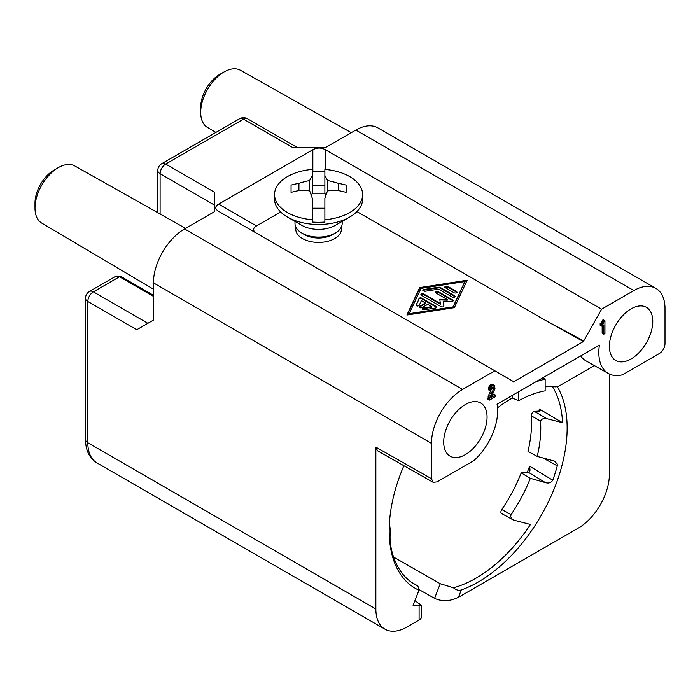 <?xml version="1.0" encoding="UTF-8"?>
<svg xmlns="http://www.w3.org/2000/svg" width="700" height="700" viewBox="0 0 700 700"><rect width="100%" height="100%" fill="white"/><g stroke="black" fill="none" stroke-linecap="round" stroke-linejoin="round"><path stroke-width="1.05" d="M433.108 482.3L437.019 481.898L473.847 460.635A45.631 26.346 120 0 0 497.061 404.215L599.401 345.135A45.631 26.346 -60 0 0 608.405 373.502A45.631 26.346 -60 0 0 622.615 374.745L659.444 353.483C662.812 351.155 664.668 347.944 665 343.858L665 308.543A44.039 25.427 120 0 0 655.883 288.382A44.039 25.427 120 0 0 633.859 290.561L601.615 309.181L583.389 341.539L513.074 382.13L513.074 381.342L494.847 370.816L462.595 389.436A44.039 25.427 120 0 0 431.463 443.371L431.463 478.686L375.856 447.142L377.501 450.756L433.116 482.3L431.463 478.686M594.37 365.601L558.74 386.172L555.887 386.908A122.675 70.822 120 0 0 545.142 386.846M462.595 389.436L184.572 228.926A44.039 25.427 120 0 0 153.44 282.861L431.463 443.371M184.572 228.926L214.602 211.593L214.602 205.17L160.107 173.705L160.107 213.999M136.894 329.648L153.44 320.101L153.44 282.861M542.649 457.8L557.288 465.859L557.183 463.916L554.391 461.073L537.233 456.4L527.984 451.386A106.942 61.749 -60 0 0 531.291 415.8C531.501 413.481 532.543 412.029 534.415 411.442L547.076 418.74L562.564 422.704A122.675 70.822 120 0 0 552.44 386.654M411.434 582.251L417.909 585.996A122.675 70.822 120 0 1 414.61 584.281A122.675 70.822 120 0 1 390.285 543.261L390.915 537.294L390.486 530.793A107.17 61.871 -60 0 1 389.463 522.62M601.711 326.086L600.04 325.124L600.259 323.715L601.93 324.678L601.711 326.086L603.82 324.87L603.82 334.18L604.931 333.541L604.931 320.696L601.93 324.678M600.04 323.846L601.711 324.809M600.259 323.715L601.597 322.297L603.269 323.269M601.151 322.875L602.822 323.846M351.277 132.676L240.441 70.254A33.005 19.058 120 0 0 224.044 71.951A33.005 19.058 120 0 0 200.699 112.376A33.005 19.058 120 0 0 207.436 127.426L215.889 132.423M492.179 387.459L493.85 388.421L493.517 387.004L492.293 387.231L491.181 389.961L489.956 390.67L488.285 389.707L488.845 386.977L490.516 384.729L491.733 384.186L494.515 385.63L494.961 388.579L491.067 397.565L495.407 395.062L495.407 396.672L489.51 400.076L487.839 399.114L488.53 395.465L492.179 387.336M492.599 387.056L493.85 387.774M528.587 472.43L521.202 472.903L530.32 478.327L545.414 482.606L528.587 472.43L529.594 471.669L530.031 470.12L529.602 466.191L552.764 480.226C551.031 482.79 548.581 483.577 545.414 482.606M521.202 472.903A106.942 61.749 -60 0 1 501.742 509.512L511.026 514.631A107.17 61.871 -60 0 0 530.32 478.327M543.121 377.624L545.142 379.164L545.142 390.828A122.675 70.822 120 0 0 518.788 400.68L518.788 391.668M545.142 379.164A136.273 78.68 120 0 0 535.789 381.859M393.601 557.095L440.248 583.721L453.434 587.773C456.076 590.039 458.701 590.765 461.3 589.942A125.816 72.642 -60 0 0 549.316 499.94A125.816 72.642 -60 0 0 557.349 386.767M418.784 589.426L434.569 598.351C442.094 601.738 450.048 601.387 458.439 597.31L578.253 528.133A44.039 25.427 120 0 0 609.394 474.198L609.394 374.019M443.695 442.094A30.669 17.71 120 0 0 450.048 456.129A30.669 17.71 120 0 0 473.681 447.912A30.669 17.71 120 0 0 487.069 417.051A30.669 17.71 120 0 0 480.716 403.007A30.669 17.71 120 0 0 457.082 411.224A30.669 17.71 120 0 0 443.695 442.094M609.394 346.421A30.669 17.71 120 0 0 615.746 360.465A30.669 17.71 120 0 0 639.38 352.249A30.669 17.71 120 0 0 652.767 321.379A30.669 17.71 120 0 0 646.415 307.344A30.669 17.71 120 0 0 622.781 315.56A30.669 17.71 120 0 0 609.394 346.421M601.597 322.297L602.376 320.25L603.269 319.734L604.931 320.696M603.82 334.18L602.157 333.217L602.157 325.832M491.733 384.186L494.069 385.245M491.767 395.238L493.736 394.1L495.407 395.062M280.648 211.977L256.48 225.934C252.639 228.34 252.621 230.746 256.41 233.161M256.48 225.934L218.671 204.102C214.804 206.526 214.804 208.95 218.671 211.365L494.847 370.816M414.925 600.679L421.4 605.325L419.099 605.929L413.088 605.395L418.985 590.205A125.816 72.642 -60 0 1 389.2 530.696A125.816 72.642 -60 0 1 403.874 465.71M185.579 228.349L74.743 165.926A33.005 19.058 120 0 0 58.336 167.615A33.005 19.058 120 0 0 35 208.04A33.005 19.058 120 0 0 41.738 223.09L153.44 289.188M489.51 400.076L490.192 396.428L493.85 388.421M487.839 398.151L489.51 399.114M218.671 204.102L312.848 149.73C317.039 147.499 321.239 147.499 325.43 149.73L601.615 309.181M492.065 388.001L493.736 388.964M539.28 411.127A122.675 70.822 120 0 0 539.201 408.966L540.558 410.366L540.12 410.935L534.415 411.442M490.516 384.729L492.179 385.691L493.404 385.149M491.181 384.344L492.844 385.306M502.189 513.642C500.614 513.275 500.465 511.901 501.742 509.512M602.376 320.25L604.048 321.213M421.4 605.325L421.4 616.805A7.866 4.541 180 0 1 419.099 620.016L406.998 627.008A44.039 25.427 120 0 1 384.974 629.186A44.039 25.427 120 0 1 375.856 609.026L375.856 447.142M417.909 585.996L418.985 590.205M224.044 71.951L219.607 74.506A26.74 15.435 120 0 0 200.699 107.257L200.699 112.376M539.201 408.966L562.564 422.704M453.434 587.773A122.675 70.822 120 0 0 530.477 524.457L513.511 520.1L511.586 518.464L510.702 516.617L511.026 514.631M557.288 465.859A122.675 70.822 -60 0 1 552.764 480.226M531.291 415.8L540.523 421.111A107.17 61.871 -60 0 1 537.233 456.4M540.523 421.111C541.599 418.828 543.786 418.04 547.076 418.74M489.956 390.67L490.516 387.94L492.179 385.691M512.251 395.447L512.251 398.02A122.675 70.822 120 0 0 497.534 407.829M608.405 373.502L586.023 360.902A45.911 26.504 -60 0 1 580.668 355.95M518.788 400.68L512.251 398.02M297.054 147.385L247.45 118.746A7.866 4.541 120 0 0 243.521 119.131L165.673 164.08L214.602 192.325L214.602 211.593M247.45 118.746A7.866 7.866 0 0 0 239.584 118.746A7.866 4.541 60 0 1 243.521 119.131L292.451 147.385L325.815 147.385L355.836 130.051L633.859 290.561M488.066 396.891L489.738 397.863M490.21 396.375L488.539 395.412M488.399 388.194L490.07 389.156M488.845 386.977L490.516 387.94M492.975 386.925L493.736 387.363M489.956 385.21L491.627 386.172M583.389 341.539L543.786 319.454L356.921 211.575M341.162 227.412A22.802 13.169 180 0 1 334.705 238.56A22.802 13.169 180 0 1 308.402 241.027A22.802 13.169 180 0 1 296.004 227.412M419.65 287.595L467.145 280.236L454.387 307.65L406.901 315.017L419.65 287.595L419.65 288.243L466.821 280.928M655.883 288.382L377.86 127.864A44.039 25.427 120 0 0 355.836 130.051M601.93 321.624L603.601 322.586M602.262 320.793L603.934 321.755M488.285 389.06L489.956 390.023M58.336 167.615L53.909 170.179A26.74 15.435 120 0 0 35 202.921L35 208.04M489.291 386.076L490.954 387.039M489.738 392.717L491.4 393.689M491.846 388.614L493.517 389.576M600.819 323.234L602.49 324.196M490.403 391.536L492.065 392.499M543.786 319.454L583.389 340.751M332.483 234.701L335.265 233.1L332.483 234.701A19.661 11.349 180 0 1 304.684 234.701L301.901 233.1A23.59 13.624 0 0 0 335.265 233.1L335.265 233.1A23.59 13.624 0 0 0 342.178 223.466L342.178 221.401M294.989 221.401L294.989 223.466A23.59 13.624 0 0 0 301.901 233.1M335.265 225.391L349.72 217.044L335.265 225.391A23.59 13.624 180 0 1 301.901 225.391L287.446 217.044A44.039 25.427 0 0 0 349.72 217.044L349.72 217.044A44.039 25.427 0 0 0 362.618 199.071L362.618 194.574A44.039 25.427 180 0 1 349.72 212.555A44.039 25.427 180 0 1 324.87 219.739L324.87 222.031A44.039 25.427 180 0 1 312.296 222.031L312.296 219.739A44.039 25.427 180 0 1 274.549 194.574A44.039 25.427 180 0 1 287.446 176.601A44.039 25.427 180 0 1 312.296 169.409L312.296 185.518L324.87 185.518L324.87 175.595A87.404 17.141 81.9 0 1 327.53 180.521A87.404 69.274 23.2 0 1 338.24 183.312A87.85 71.724 0 0 1 346.106 185.106L346.106 192.369A87.85 71.724 180 0 0 338.24 190.575A87.404 69.274 156.8 0 0 327.53 190.846A87.404 17.141 98.1 0 0 324.87 198.293L324.87 219.739M274.549 194.574L274.549 199.071A44.039 25.427 0 0 0 287.446 217.044M311.334 195.457L312.296 193.218L324.87 193.218L325.832 195.457M291.06 185.106L291.06 192.369L291.06 185.106A87.85 71.724 0 0 1 298.926 183.312A87.404 69.274 -23.2 0 1 309.645 180.521A87.404 17.141 -81.9 0 1 312.296 175.595M312.296 208.215L324.87 208.215M312.296 219.739L312.296 198.293A87.404 17.141 -98.1 0 0 309.645 190.846A87.404 69.274 -156.8 0 0 298.926 190.575A87.85 71.724 180 0 0 291.06 192.369M346.106 192.369L346.106 185.106M338.24 183.312L338.24 190.575M327.53 180.521L327.53 190.846M324.87 193.218L324.87 185.518M312.296 193.218L312.296 185.518M309.645 180.521L309.645 190.846M298.926 183.312L298.926 190.575M312.296 171.701A44.039 25.427 180 0 1 324.87 171.701M362.618 194.574A44.039 25.427 180 0 0 324.87 169.409L324.87 175.595M464.826 281.575L420.989 288.374L409.22 313.679L453.058 306.88L464.826 281.575L453.058 307.527L409.22 314.317L409.22 313.679M415.957 305.139L418.959 299.206A1.636 0.945 0 0 1 421.697 298.786L436.126 307.116A1.636 0.945 0 0 1 436.502 307.457M419.169 306.985L419.641 306.32C418.924 307.632 419.694 308.079 421.96 307.659L427.752 304.316L431.804 306.652L423.579 307.921L422.371 308.84L424.428 309.75L435.391 308.053A1.636 0.945 0 0 0 436.608 307.142A1.636 0.945 0 0 0 436.126 306.469L421.697 298.148A1.636 0.945 0 0 0 418.959 298.567M425.434 302.977L425.434 303.616L419.641 306.959L419.641 306.32L425.434 302.977L421.391 300.641L419.186 305.384C417.576 306.399 416.526 306.233 416.019 304.894L416.019 305.384M452.699 299.985A1.636 0.945 0 0 1 453.18 300.659A1.636 0.945 0 0 1 451.421 301.604L443.336 301.271L443.905 305.944A1.636 0.945 0 0 1 443.914 306.005A1.636 0.945 0 0 1 442.899 306.88A1.636 0.945 0 0 1 441.114 306.679L421.348 295.26C420.621 293.956 421.391 293.51 423.666 293.93L440.326 303.546L439.801 299.233L447.283 299.539L435.96 293.002C435.234 291.69 436.004 291.244 438.27 291.664L452.699 299.985L452.699 300.632A1.636 0.945 0 0 1 453.084 300.974M435.479 292.329L435.96 293.002M420.866 294.595L421.348 295.26M438.655 287.201A1.636 0.945 0 0 1 440.239 287.446L454.659 295.767C455.385 297.08 454.606 297.526 452.34 297.106L438.585 289.17L424.891 291.287L422.826 290.377L424.043 289.467L438.655 287.201L438.655 287.84A1.636 0.945 0 0 1 440.239 288.085L455.044 296.756M455.14 296.441L454.659 295.767L454.659 296.415M457.1 292.224L456.619 291.55C457.345 292.863 456.566 293.309 454.3 292.889L445.226 287.648C444.5 286.335 445.279 285.898 447.545 286.309L456.619 291.55L456.619 292.197L447.545 286.956L444.841 287.297M444.745 286.983L445.226 287.648M407.225 314.965L419.65 288.243M416.054 305.454L418.959 299.206M423.579 307.921L423.579 308.569L431.804 307.291L431.804 306.652M423.579 308.569L422.467 309.164M438.27 291.664L438.27 292.303L435.575 292.652M439.88 299.88L447.283 300.178L447.283 299.539M423.666 293.93L423.666 294.569L440.326 304.194L440.326 303.546M423.666 294.569L420.963 294.919M443.336 301.271L443.861 306.233M438.27 292.303L452.699 300.632M424.043 289.467L424.043 290.106L438.655 287.84M424.043 290.106L422.922 290.701M453.058 306.88L453.058 307.527M147.875 323.312L93.389 291.848A7.866 4.541 -120 0 0 89.451 291.463A7.866 7.866 0 0 0 85.522 298.27A7.866 4.541 0 0 0 87.824 301.481A7.866 4.541 120 0 1 93.389 291.848L119.516 276.762A3.141 1.82 -60 0 1 121.091 276.605L153.44 295.277M153.44 296.345L119.516 276.762A7.866 4.541 -120 0 0 115.587 276.369L121.091 276.605M458.439 597.31L461.3 589.942M434.569 598.351L440.248 583.721M239.584 118.746L161.735 163.686A7.866 4.541 60 0 1 165.673 164.08A7.866 4.541 120 0 0 160.107 173.705A7.866 4.541 180 0 1 157.806 170.494L157.806 212.704M312.848 149.73L312.848 171.657M419.099 620.016L419.099 605.929M325.43 149.73L325.43 169.461M375.856 609.026L87.824 442.733A44.039 25.427 120 0 0 96.941 462.892C89.407 458.15 85.601 450.363 85.522 439.521A7.866 4.541 0 0 0 87.824 442.733L87.824 301.481L136.754 329.726M527.222 472.517A122.675 70.822 120 0 0 529.602 466.191M436.126 306.469L436.126 307.116M421.697 298.148L421.697 298.786M440.239 287.446L440.239 288.085M447.545 286.309L447.545 286.956M161.735 163.686A7.866 7.866 0 0 0 157.806 170.494M85.522 298.27L85.522 439.521M384.974 629.186L96.941 462.892M115.587 276.369L89.451 291.463M513.511 520.1L501.541 513.511"/></g></svg>
